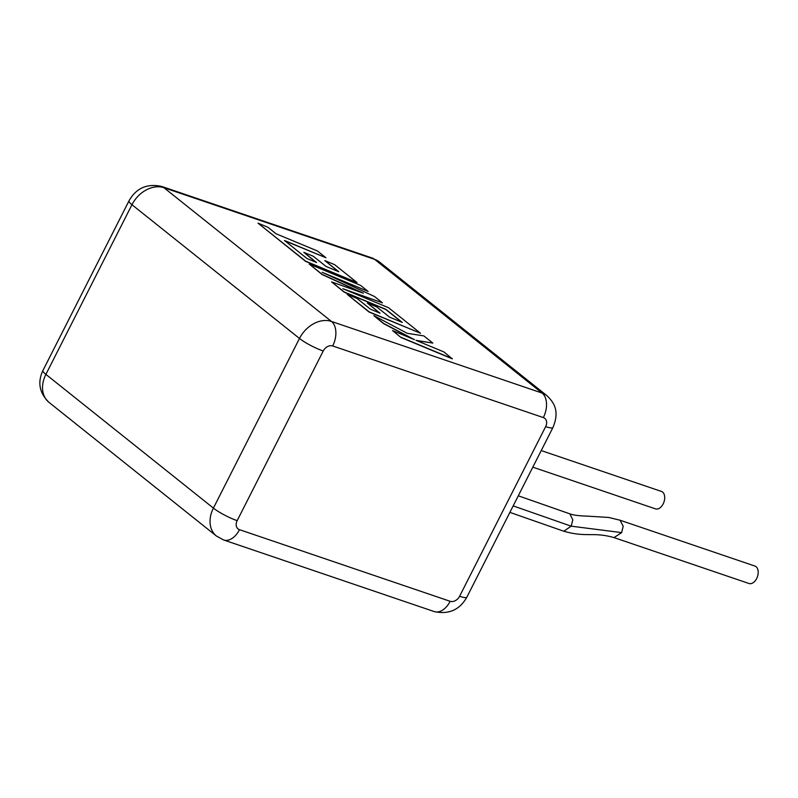 <?xml version="1.0" encoding="UTF-8"?>
<svg xmlns="http://www.w3.org/2000/svg" width="798" height="798" viewBox="0 0 798 798"><rect width="100%" height="100%" fill="white"/><g stroke="black" fill="none" stroke-linecap="round" stroke-linejoin="round"><path stroke-width="1.2" d="M325.943 257.744L317.484 251.001L276.028 233.754L267.909 227.26L257.983 223.131L305.634 261.175L357.015 282.552L334.591 264.647L324.836 260.597L338.801 271.749L326.053 266.452L313.315 256.288L303.829 252.338L316.567 262.512L306.991 258.522L284.487 240.497L325.943 257.744L284.986 240.896M257.983 223.131L305.554 261.325L357.015 282.552M324.836 260.597L338.222 271.51M303.829 252.338L315.988 262.263M309.205 264.028L322.232 274.422L363.349 293.215L331.599 281.903L344.247 291.988L385.843 309.305L402.292 322.432L389.544 317.135L376.806 306.971L367.319 303.021L380.057 313.195L370.481 309.205L356.965 298.412L347.2 294.352L369.135 311.858L420.506 333.245L388.536 307.719L342.811 288.696L382.432 302.841L374.521 296.527L322.183 272.308L368.127 291.42L360.586 285.405L309.205 264.028L322.143 274.572L361.414 292.527M331.599 281.903L344.157 292.148L385.763 309.454L401.713 322.192M367.319 303.021L379.479 312.956M347.2 294.352L369.045 312.018L420.506 333.245M345.993 290.013L382.432 302.841M326.292 274.213L368.127 291.42M432.855 343.09L423.818 335.888L407.239 333.315L373.803 315.589L383.579 323.389L414.461 339.669L392.556 330.562L400.935 337.464L452.296 358.841L443.937 351.948L416.057 340.347L432.855 343.09L416.746 340.636M401.015 337.305L452.376 358.681M373.803 315.589L383.489 323.549L412.646 338.921M392.556 330.562L400.935 337.464M541.234 450.571L661.452 491.438A9.207 5.795 108.8 0 1 663.178 503.897A9.207 5.795 108.8 0 1 655.527 508.875L532.815 467.159M569.812 513.832C573.283 515.159 579.218 515.927 587.627 516.146L608.684 517.453L620.056 520.216L623.198 526.261L621.632 532.615L614.021 537.603C592.675 531.558 586.66 537.792 563.787 531.229L571.178 526.171L572.804 519.867L569.872 513.852M614.051 537.613L749.003 583.498A9.207 5.795 -71.2 0 0 756.664 578.53A9.207 5.795 -71.2 0 0 754.928 566.061L620.026 520.206M509.882 512.376L563.787 531.229M379.429 261.963A27.072 20.519 128.6 0 0 374.601 259.34A19.072 12 108.8 0 0 372.237 258.033L379.429 261.963L546.949 395.688A27.072 20.519 -51.4 0 0 542.121 393.065L374.601 259.34L163.949 187.72L331.469 321.444L542.121 393.065A19.072 12 108.8 0 1 543.338 417.573L332.686 345.963A8 6.065 128.6 0 0 323.23 350.99L237.166 520.645A8 6.065 128.6 0 0 239.49 529.673L450.142 601.293A8 6.065 128.6 0 0 459.598 596.266L545.662 426.611A8 6.065 128.6 0 0 543.338 417.573M513.164 505.892L571.178 526.171L621.632 532.615M45.895 374.382L213.405 508.107L299.479 338.452L131.959 204.727L45.895 374.382A27.072 20.519 128.6 0 0 48.927 402.312C39.371 392.935 37.366 382.342 42.922 370.521A19.072 3.282 26.9 0 0 45.895 374.382M48.927 402.312L216.438 536.037A27.072 20.519 -51.4 0 1 213.405 508.107A19.072 3.282 26.9 0 0 237.166 520.645M323.23 350.99A19.072 3.282 26.9 0 1 299.479 338.452A27.072 20.519 -51.4 0 1 331.469 321.444A19.072 12 108.8 0 1 332.686 345.963M163.949 187.72A27.072 20.519 128.6 0 0 131.959 204.727A19.072 3.282 26.9 0 1 128.987 200.877C136.159 188.119 147.022 183.301 161.585 186.413A19.072 12 108.8 0 1 163.949 187.72M239.49 529.673A19.072 12 108.8 0 1 223.63 539.967L216.438 536.037M450.142 601.293A19.072 12 108.8 0 1 434.282 611.587L223.63 539.967M459.598 596.266A19.072 3.282 26.9 0 0 466.88 597.123L552.954 427.479C559.548 411.588 554.69 403.12 546.949 395.688M545.662 426.611A19.072 3.282 26.9 0 0 552.954 427.479M518.291 495.797L569.952 513.882M434.282 611.587C448.835 614.699 459.708 609.881 466.88 597.123M42.922 370.521L128.987 200.877M372.237 258.033L161.585 186.413"/></g></svg>
